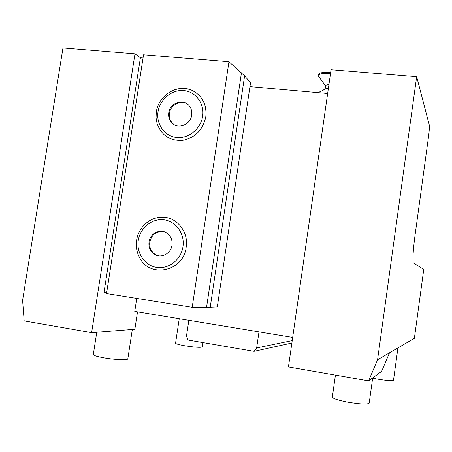 <?xml version="1.0" encoding="UTF-8"?>
<svg xmlns="http://www.w3.org/2000/svg" width="452" height="452" viewBox="0 0 452 452"><rect width="100%" height="100%" fill="white"/><g stroke="black" fill="none" stroke-linecap="round" stroke-linejoin="round"><path stroke-width="0.68" d="M414.377 338.322L423.744 269.482L413.399 262.889C412.326 262.623 413.128 249.075 415.139 234.554L428.473 137.137C429.27 130.956 429.541 126.927 429.298 125.04L416.659 76.687L331.056 69.732L288.444 366.939L368.6 380.9L381.624 371.38L389.505 352.803L414.377 338.322M368.6 380.9L377.567 359.752L389.505 352.803M377.567 359.752L416.659 76.687M134.978 53.805L62.964 47.952L22.6 300.331L24.171 320.892L91.62 332.644L134.978 53.805L140.402 57.766L104.005 292.399L106.655 292.823M244.605 75.863L250.532 82.659L217.305 306.919L210.225 307.236L244.605 75.863L228.955 61.732L143.538 54.782L106.542 293.551L192.196 307.303L210.225 307.236M143.047 57.98L140.402 57.766M327.649 93.507L249.945 86.626M192.196 307.303L228.955 61.732M170.308 91.711C177.461 87.886 184.636 87.411 191.834 90.287C202.281 95.558 206.931 104.44 205.784 116.921C202.869 129.956 195.145 137.781 182.614 140.386C170.025 141.064 161.517 135.47 157.087 123.616L156.059 117.842L156.324 111.921C158.415 95.349 177.229 83.671 191.834 90.287M143.058 226.198C148.42 220.186 154.963 217.18 162.692 217.192C176.992 217.141 188.795 232.068 186.156 247.261C183.523 271.771 149.228 278.698 139.38 257.216C136.662 251.905 135.736 246.25 136.611 240.238C138.408 227.266 150.16 216.762 162.692 217.192M206.558 307.298L241.458 72.772M171.59 122.69C177.534 129.786 190.603 124.933 191.682 115.141C192.156 111.582 191.343 108.469 189.241 105.808C183.472 98.09 169.839 102.847 168.743 112.864C168.24 116.678 169.189 119.955 171.59 122.69L172.308 123.113C169.912 120.385 168.963 117.113 169.46 113.311C170.46 104.864 180.766 99.48 187.377 104.022M174.37 124.848L172.308 123.113M154.618 254.442C161.245 258.691 170.992 253.555 171.98 245.221C172.545 240.119 170.89 236.108 167.02 233.181C160.392 228.254 150.024 233.351 149.007 241.967C148.431 247.413 150.301 251.572 154.618 254.442L155.381 254.555C151.07 251.691 149.205 247.543 149.781 242.108C151.708 234.571 156.319 231.068 163.613 231.61M158.946 255.888L155.381 254.555M136.753 298.405L134.769 311.383L292.676 337.424M137.527 311.84L134.86 329.265L91.62 332.644M397.929 347.899L393.5 380.245C392.342 381.042 387.025 380.68 377.55 379.16L372.64 378.211M202.988 342.593L202.349 346.899C200.728 347.707 194.755 347.311 184.444 345.707C178.822 344.701 175.862 343.87 175.562 343.221L175.568 343.181M372.68 377.917L369.194 403.139C367.589 404.574 360.521 404.263 347.989 402.212C338.169 400.308 332.949 398.619 332.327 397.155L332.333 397.11M132.323 329.463L127.837 358.786C128.391 360.351 114.237 359.775 103.259 357.724C96.931 356.526 93.615 355.47 93.304 354.549L93.321 354.447M188.834 320.298L186.478 336.028L187.919 340.011L254.03 351.334L256.64 347.955L258.985 331.864M292.224 340.593L256.64 347.955M291.873 343.017L254.03 351.334M328.372 88.445L323.762 89.428M328.92 84.62C326.903 84.767 325.807 85.134 325.638 85.722L325.632 85.778M330.542 73.314C322.971 73.066 318.807 73.862 318.044 75.699L325.615 85.897M330.694 72.241C323.123 71.998 318.959 72.8 318.197 74.648L318.18 74.761M202.637 116.232C204.632 103.587 195.676 91.575 183.732 90.592C171.816 89.423 159.85 99.355 158.025 111.797C156.025 124.221 164.647 136.267 176.602 137.47C188.524 138.854 200.824 128.888 202.637 116.232M182.953 246.775C184.975 233.938 176.031 221.299 164.07 219.813C152.138 218.135 140.126 227.802 138.272 240.447C136.244 253.063 144.855 265.719 156.821 267.431C168.765 269.33 181.105 259.64 182.953 246.775M179.246 318.716L175.562 343.221M335.424 375.12L332.327 397.155M96.768 332.243L93.304 354.549M326.655 88.547L318.067 92.66M325.638 85.722L325.18 88.942M318.197 74.648L318.044 75.699"/></g></svg>
